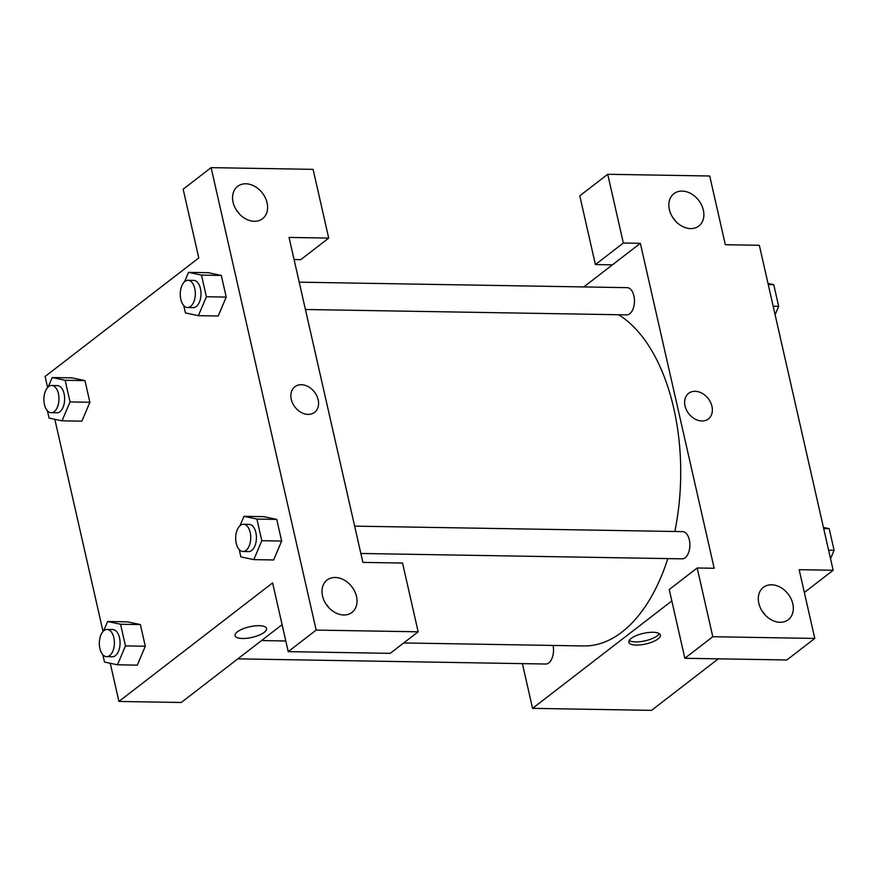 <?xml version="1.0" encoding="UTF-8"?>
<svg xmlns="http://www.w3.org/2000/svg" width="878" height="878" viewBox="0 0 878 878"><rect width="100%" height="100%" fill="white"/><g stroke="black" fill="none" stroke-linecap="round" stroke-linejoin="round"><path stroke-width="1.32" d="M583.804 286.93L612.405 264.86L595.405 264.574L579.787 195.838L607.73 174.283L709.72 175.995L725.338 244.732L759.338 245.302L833.167 570.261L804.347 592.485M718.325 658.84L651.542 710.357L532.562 708.359L522.399 663.625M675.621 221.19A20.413 15.552 52.4 0 0 672.658 217.349M690.624 228.587A20.413 15.552 52.4 0 0 698.833 226.008A20.413 15.552 52.4 0 0 698.679 200.349A20.413 15.552 52.4 0 0 673.898 193.676A20.413 15.552 52.4 0 0 671.143 214.627A20.413 15.552 52.4 0 0 690.624 228.587M595.405 264.574L623.347 243.03L607.73 174.283M612.405 264.86L640.347 243.305L623.347 243.03M652.903 632.27A16.166 5.444 -12.8 0 1 660.377 635.09A16.166 5.444 -12.8 0 1 645.813 643.98A16.166 5.444 -12.8 0 1 628.846 642.246A16.166 5.444 -12.8 0 1 636.385 635.562A16.166 5.444 -12.8 0 1 652.903 632.27M671.824 600.936L532.562 708.359M684.851 658.28L712.793 636.726L697.176 567.978L669.234 589.533L684.851 658.28L786.842 659.982L814.784 638.427L799.167 569.69L833.167 570.261M629.197 640.512A16.166 5.444 167.2 0 0 645.1 640.83A16.166 5.444 167.2 0 0 659.301 633.675M765.067 614.885A20.413 15.552 52.4 0 0 762.104 611.044M780.07 622.282A20.413 15.552 52.4 0 0 788.279 619.703A20.413 15.552 52.4 0 0 788.126 594.044A20.413 15.552 52.4 0 0 763.344 587.371A20.413 15.552 52.4 0 0 760.589 608.322A20.413 15.552 52.4 0 0 780.07 622.282M814.784 638.427L712.793 636.726M697.176 567.978L714.176 568.264L640.347 243.305M685.049 405.921A16.166 12.314 -127.6 0 1 688.637 393.344A16.166 12.314 -127.6 0 1 708.25 398.623A16.166 12.314 -127.6 0 1 708.381 418.938A16.166 12.314 -127.6 0 1 694.849 418.971A16.166 12.314 -127.6 0 1 685.049 405.921M708.381 418.949A16.166 12.314 52.4 0 0 708.25 398.623A16.166 12.314 52.4 0 0 688.626 393.344M305.423 309.495L626.683 314.873A13.609 7.54 -89 0 0 629.756 313.764A13.609 7.54 -89 0 0 634.333 298.575A13.609 7.54 -89 0 0 627.144 287.655L299.211 282.167M360.847 553.469L682.118 558.836A13.609 7.54 -89 0 0 685.18 557.728A13.609 7.54 -89 0 0 689.768 542.538A13.609 7.54 -89 0 0 682.568 531.618L354.635 526.131M237.806 658.862L545.765 664.02A13.609 7.54 -89 0 0 548.827 662.912A13.609 7.54 -89 0 0 553.063 645.451M403.693 642.948L583.607 645.956A170.145 94.22 -89 0 0 621.942 632.061A170.145 94.22 -89 0 0 667.829 558.606M674.853 531.486A170.145 94.22 -89 0 0 618.617 314.741M362.877 562.392L289.049 237.433L328.712 238.092L313.095 169.355L211.104 167.643L316.168 630.086L418.158 631.798L402.541 563.05L362.877 562.392M282.101 624.697L181.263 702.488L118.925 701.445L110.266 663.285M308.09 414.394A16.166 12.314 -127.6 0 1 292.67 403.342A16.166 12.314 -127.6 0 1 294.843 386.759A16.166 12.314 -127.6 0 1 314.467 392.038A16.166 12.314 -127.6 0 1 314.587 412.353A16.166 12.314 -127.6 0 1 308.09 414.394M254.335 221.289A20.413 15.552 -127.6 0 1 234.854 207.329A20.413 15.552 -127.6 0 1 237.609 186.377A20.413 15.552 -127.6 0 1 262.39 193.039A20.413 15.552 -127.6 0 1 262.544 218.71A20.413 15.552 -127.6 0 1 254.335 221.289M343.781 614.984A20.413 15.552 -127.6 0 1 324.3 601.024A20.413 15.552 -127.6 0 1 327.055 580.073A20.413 15.552 -127.6 0 1 351.837 586.745A20.413 15.552 -127.6 0 1 351.99 612.405A20.413 15.552 -127.6 0 1 343.781 614.984M314.587 412.353A16.166 12.314 52.4 0 0 314.456 392.038A16.166 12.314 52.4 0 0 294.843 386.759M239.332 213.892A20.413 15.552 52.4 0 0 236.369 210.051M328.778 607.587A20.413 15.552 52.4 0 0 325.815 603.746M418.158 631.798L390.216 653.342L288.225 651.641L272.608 582.904L118.925 701.445M288.225 651.641L316.168 630.086M211.104 167.643L183.162 189.198L198.779 257.945L45.107 376.486L47.61 387.516M294.075 259.537L300.77 259.647L328.712 238.092M184.556 281.739L188.54 272.367L208.371 272.696L221.311 275.44L226.228 297.082L218.216 316.003M65.126 380.284L84.957 380.613L89.874 402.267L81.863 421.188L89.874 402.267L84.957 380.613L72.018 377.869L52.186 377.54L65.126 380.284L70.042 401.926L62.02 420.836L49.08 418.093L47.423 410.761M120.549 624.247L140.381 624.576L145.298 646.23L137.297 665.151L145.298 646.23L140.381 624.576L127.442 621.843L107.61 621.503L120.549 624.247L125.466 645.901L117.454 664.8L104.515 662.067L102.847 654.725M239.99 525.713L243.963 516.33L263.795 516.659L276.735 519.403L281.651 541.057L273.651 559.977M103.033 631.48L54.831 419.311M259.12 625.685A16.166 5.444 -12.8 0 1 266.583 628.494A16.166 5.444 -12.8 0 1 252.03 637.384A16.166 5.444 -12.8 0 1 235.063 635.661A16.166 5.444 -12.8 0 1 242.591 628.977A16.166 5.444 -12.8 0 1 259.12 625.685M235.063 635.661A16.166 5.444 167.2 0 0 252.03 637.384A16.166 5.444 167.2 0 0 266.583 628.494M103.637 630.887L107.61 621.503M106.633 656.667L112.307 656.766A13.609 7.54 -89 0 0 115.369 655.657A13.609 7.54 -89 0 0 119.957 640.468A13.609 7.54 -89 0 0 112.757 629.548L107.094 629.449A13.609 7.54 -89 0 0 99.324 642.937A13.609 7.54 -89 0 0 106.633 656.667A13.609 7.54 -89 0 0 109.706 655.559A13.609 7.54 -89 0 0 114.283 640.369A13.609 7.54 -89 0 0 107.094 629.449M125.466 645.901L145.298 646.23M117.454 664.8L137.286 665.14M48.202 386.924L52.186 377.54M51.209 412.704L56.872 412.803A13.609 7.54 -89 0 0 59.945 411.683A13.609 7.54 -89 0 0 64.522 396.494A13.609 7.54 -89 0 0 57.333 385.574L51.659 385.486A13.609 7.54 -89 0 0 43.9 398.963A13.609 7.54 -89 0 0 51.209 412.704A13.609 7.54 -89 0 0 54.271 411.595A13.609 7.54 -89 0 0 58.859 396.406A13.609 7.54 -89 0 0 51.659 385.486M70.042 401.926L89.874 402.267M62.02 420.836L81.852 421.166M243.963 516.33L256.903 519.074L261.82 540.716L253.808 559.626L240.868 556.882L239.2 549.551M242.986 551.494L248.661 551.593A13.609 7.54 -89 0 0 251.723 550.473A13.609 7.54 -89 0 0 256.31 535.284A13.609 7.54 -89 0 0 249.111 524.364L243.447 524.276A13.609 7.54 -89 0 0 235.677 537.753A13.609 7.54 -89 0 0 242.986 551.494A13.609 7.54 -89 0 0 246.059 550.385A13.609 7.54 -89 0 0 250.636 535.196A13.609 7.54 -89 0 0 243.447 524.276M256.903 519.074L276.735 519.403L281.651 541.057L273.64 559.955L253.808 559.626M261.82 540.716L281.651 541.057M188.54 272.367L201.479 275.099L206.396 296.753L198.373 315.663L185.434 312.919L183.776 305.577M187.563 307.53L193.226 307.618A13.609 7.54 -89 0 0 196.299 306.51A13.609 7.54 -89 0 0 200.875 291.32A13.609 7.54 -89 0 0 193.687 280.4L188.024 280.301A13.609 7.54 -89 0 0 180.253 293.79A13.609 7.54 -89 0 0 187.563 307.53A13.609 7.54 -89 0 0 190.625 306.411A13.609 7.54 -89 0 0 195.212 291.222A13.609 7.54 -89 0 0 188.024 280.301M201.479 275.099L221.311 275.44L226.228 297.082L218.205 315.992L198.373 315.663M206.396 296.753L226.228 297.082M823.432 527.426L829.183 528.644L834.1 550.297L830.533 558.693M823.685 528.556L829.183 528.644M828.612 550.199L834.1 550.297M768.009 283.462L773.748 284.681L778.676 306.323L775.109 314.73M768.261 284.582L773.748 284.681M773.178 306.235L778.676 306.323M261.523 640.567L285.8 640.973"/></g></svg>
